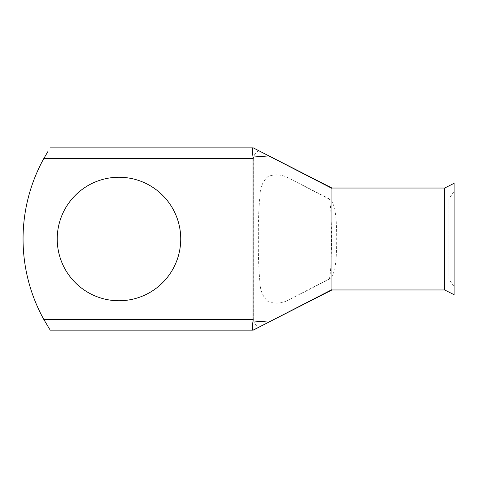 <?xml version="1.0" encoding="UTF-8"?>
<svg xmlns="http://www.w3.org/2000/svg" width="478" height="478" viewBox="0 0 478 478"><rect width="100%" height="100%" fill="white"/><g stroke="black" fill="none" stroke-linecap="round" stroke-linejoin="round"><path stroke-width="0.36" stroke-dasharray="2.39 1.79" d="M329.037 279.015C332.216 277.455 332.222 200.575 329.037 198.985L329.689 199.32C331.146 199.828 332.688 202.493 334.319 207.321C335.915 213.887 336.703 224.433 336.697 238.97C336.709 253.501 335.92 264.065 334.331 270.65C332.706 275.489 331.158 278.166 329.689 278.68L286.304 301.134L329.689 278.68L329.3 279.17L448.908 279.17L448.908 198.83L454.1 191.415L454.1 286.585L454.1 191.415M286.304 301.134C280.174 303.626 274.079 303.751 268.027 301.522C262.93 296.91 260.241 290.636 259.96 282.701C258.658 268.182 258.132 253.579 258.383 238.892C258.132 224.206 258.664 209.591 259.99 195.048C260.295 187.119 263.014 180.905 268.14 176.412C274.187 174.255 280.239 174.41 286.304 176.866L329.689 199.32L329.3 198.83L448.908 198.83L448.908 279.17L454.1 286.585M118.98 300.752A61.752 61.752 0 0 1 57.229 239A61.752 61.752 0 0 1 118.98 177.248A61.752 61.752 0 0 1 180.732 239A61.752 61.752 0 0 1 118.98 300.752M454.1 294.681L454.1 183.319M444.66 289.961L444.66 188.039M47.997 151.383L45.972 154.735M45.9 154.86L43.755 158.624M253.113 330.131L258.753 327.31C255.748 325.745 253.92 323.086 253.28 319.34L43.737 319.34A166.392 166.392 0 0 1 43.737 158.66L253.28 158.66C253.92 154.92 255.742 152.261 258.753 150.69L331.947 188.392L331.947 188.039M49.658 329.252L50.232 330.131M329.037 198.985L286.304 176.866M253.28 158.66L253.28 319.34M331.947 289.961L331.947 289.608L258.753 327.31M331.947 289.608L331.947 188.392M301.463 184.592L329.39 198.854M301.463 293.408L329.39 279.146"/><path stroke-width="0.72" d="M118.98 177.248A61.752 61.752 0 0 0 57.229 239A61.752 61.752 0 0 0 118.98 300.752A61.752 61.752 0 0 0 180.732 239A61.752 61.752 0 0 0 118.98 177.248M331.947 289.608L331.947 188.039L444.66 188.039L454.1 183.319L454.1 294.681L444.66 289.961L331.947 289.961L253.113 330.131C252.115 329.671 252.103 326.617 253.071 320.959L268.893 322.082L331.947 289.608L331.947 289.961M444.66 188.039L444.66 289.961M43.755 158.624L47.997 151.383M50.232 147.869L253.28 147.869L268.893 155.918L253.071 157.041L253.071 320.959M258.753 150.69L331.947 188.039M253.071 157.041C252.103 151.383 252.115 148.323 253.113 147.869M253.28 158.66L43.737 158.66A166.392 166.392 0 0 0 43.737 319.34L49.658 329.252M331.947 188.392L268.893 155.918M268.893 322.082L253.28 330.131M43.737 319.34L253.28 319.34M50.232 330.131L253.113 330.131"/></g></svg>

